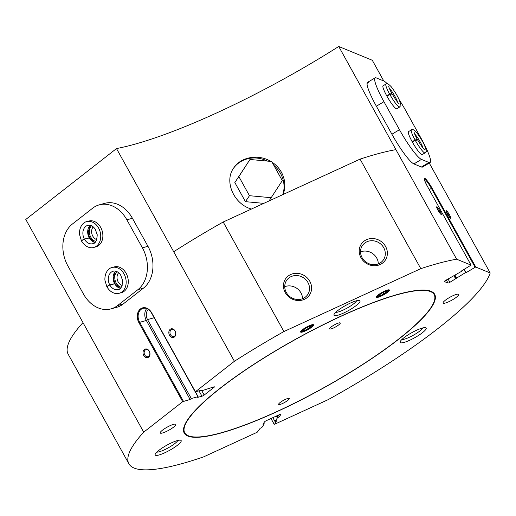 <?xml version="1.0" encoding="UTF-8"?>
<svg xmlns="http://www.w3.org/2000/svg" width="516" height="516" viewBox="0 0 516 516"><rect width="100%" height="100%" fill="white"/><g stroke="black" fill="none" stroke-linecap="round" stroke-linejoin="round"><path stroke-width="0.77" d="M263.534 423.333L264.257 423.939L261.844 427.519L260.206 428.274L257.149 432.279L203.73 456.821A206.439 40.512 -29 0 1 128.89 463.774A206.439 40.512 -29 0 1 143.706 432.163L182.696 401.687L190.107 399.468L191.307 398.533L197.97 396.707L197.699 397.385L201.962 396.217A1.78 0.348 -29 0 0 204.175 395.05L213.946 387.413A1.78 0.348 -29 0 0 214.398 386.852A1.78 0.348 -29 0 0 213.94 386.852L200.892 391.044L200.595 390.515M424.32 179.084A9.656 1.471 -120.8 0 1 431.357 188.321L475.126 267.294L475.771 267.049L490.2 272.977A206.439 40.512 -29 0 1 328.002 399.726L274.577 424.275L276.621 420.727L274.983 421.482L277.395 417.908L279.369 416.657L280.91 414.367A1.78 0.348 -29 0 0 280.956 414.2A1.78 0.348 -29 0 0 279.801 414.471L266.411 420.617A1.78 0.348 -29 0 0 264.495 421.914L262.954 424.197L263.889 423.971M302.544 298.7A12.719 11.642 34 0 0 300.97 292.901A12.719 11.642 34 0 0 284.742 286.69M307.955 282.549A12.719 11.642 34 0 0 286.593 280.401A12.719 11.642 34 0 0 290.624 297.164A12.719 11.642 34 0 0 307.684 294.636A12.719 11.642 34 0 0 307.955 282.549M378.318 263.889A12.719 11.642 34 0 0 376.745 258.09A12.719 11.642 34 0 0 360.516 251.879M383.73 247.738A12.719 11.642 34 0 0 362.367 245.59A12.719 11.642 34 0 0 366.399 262.354A12.719 11.642 34 0 0 383.452 259.825A12.719 11.642 34 0 0 383.73 247.738M128.89 463.774L68.177 354.24A206.439 40.512 -29 0 1 82.986 322.623L25.8 219.455L116.506 148.569L234.412 361.277A206.439 40.512 -29 0 1 283.916 331.543L420.798 268.662A206.439 40.512 -29 0 1 456.634 259.187L471.076 265.127L461.614 270.874L462.059 271.061L445.469 280.485A1.78 0.348 -29 0 0 444.321 281.517A1.78 0.348 -29 0 0 444.366 281.555L447.978 283.045A1.78 0.348 -29 0 0 449.9 282.31L465.606 272.519L463.929 269.5M387.271 83.753A31.186 4.747 59.2 0 0 383.775 80.98L372.294 60.269L338.728 46.479A212.379 41.68 -29 0 1 116.506 148.569M338.728 46.479L456.634 259.187M272.1 162.218C276.041 164.836 279.143 168.177 281.426 172.234C285.284 179.562 285.851 186.979 283.123 194.48M251.389 209.057C233.761 204.026 223.841 181.251 233.716 167.958C240.695 156.967 258.348 153.736 270.803 161.411M148.376 309.426A7.721 5.889 -105.3 0 0 147.531 319.565L191.307 398.533M277.131 411.581A143.171 28.096 151 0 0 400.726 337.619A143.171 28.096 151 0 0 429.402 290.766A143.171 28.096 151 0 0 295.823 339.115A143.171 28.096 151 0 0 184.038 426.777A143.171 28.096 151 0 0 277.131 411.581M305.42 330.924A7.424 1.458 151 0 0 311.832 327.086A7.424 1.458 151 0 0 313.322 324.654A7.424 1.458 151 0 0 306.388 327.163A7.424 1.458 151 0 0 300.589 331.711A7.424 1.458 151 0 0 305.42 330.924M381.195 296.113A7.424 1.458 151 0 0 387.606 292.275A7.424 1.458 151 0 0 389.09 289.844A7.424 1.458 151 0 0 382.163 292.353A7.424 1.458 151 0 0 376.364 296.9A7.424 1.458 151 0 0 381.195 296.113M165.991 431.653A8.914 1.748 151 0 0 175.801 424.352A8.914 1.748 151 0 0 167.158 427.145A8.914 1.748 151 0 0 160.212 432.995A8.914 1.748 151 0 0 165.991 431.653M448.875 301.692A8.914 1.748 151 0 0 458.685 294.391A8.914 1.748 151 0 0 450.042 297.184A8.914 1.748 151 0 0 443.096 303.034A8.914 1.748 151 0 0 448.875 301.692M164.83 452.758A14.854 2.915 151 0 0 177.652 445.082A14.854 2.915 151 0 0 180.626 440.225A14.854 2.915 151 0 0 166.765 445.237A14.854 2.915 151 0 0 155.174 454.332A14.854 2.915 151 0 0 164.83 452.758M409.814 340.205A14.854 2.915 151 0 0 422.636 332.536A14.854 2.915 151 0 0 425.61 327.673A14.854 2.915 151 0 0 411.755 332.691A14.854 2.915 151 0 0 400.158 341.779A14.854 2.915 151 0 0 409.814 340.205M343.643 313.019A14.854 2.915 151 0 0 356.466 305.343A14.854 2.915 151 0 0 359.439 300.486A14.854 2.915 151 0 0 345.578 305.504A14.854 2.915 151 0 0 333.987 314.592A14.854 2.915 151 0 0 343.643 313.019M475.126 267.294L466.045 272.7L465.606 272.519M200.892 391.044L202.091 390.109L195.422 391.747L234.412 361.277M111.011 308.878L116.571 307.349A31.186 23.794 -105.3 0 0 123.143 304.021L143.422 288.173A31.186 23.794 -105.3 0 0 147.957 246.3L132.419 218.281A31.186 23.794 -105.3 0 0 104.812 203.33L99.259 204.852A31.186 23.794 -105.3 0 0 92.68 208.18L72.401 224.028A31.186 23.794 -105.3 0 0 67.873 265.901L83.405 293.926A31.186 23.794 -105.3 0 0 111.011 308.878A31.186 23.794 -105.3 0 0 117.59 305.543L137.869 289.695A31.186 23.794 -105.3 0 0 142.397 247.822L126.865 219.803A31.186 23.794 -105.3 0 0 99.259 204.852M169.545 335.303A4.457 3.399 74.7 0 1 171.86 328.75A4.457 3.399 74.7 0 1 175.53 335.368A4.457 3.399 74.7 0 1 169.545 335.303M143.738 355.472A4.457 3.399 74.7 0 1 146.047 348.919A4.457 3.399 74.7 0 1 149.717 355.537A4.457 3.399 74.7 0 1 143.738 355.472M82.986 322.623L143.706 432.163M367.082 83.366L368.701 82.405A31.186 4.747 59.2 0 0 367.579 82.347A31.186 4.747 59.2 0 0 376.364 106.206L391.902 134.225A31.186 4.747 59.2 0 0 413.89 163.92L421.391 167.003A31.186 4.747 59.2 0 0 422.52 167.055L430.086 162.546A31.186 4.747 59.2 0 0 421.295 138.694L405.763 110.669A31.186 4.747 59.2 0 0 399.036 99.414M447.514 214.127A4.457 0.677 -120.8 0 1 446.198 210.818A4.457 0.677 -120.8 0 1 449.12 214.205A4.457 0.677 -120.8 0 1 450.7 218.384A4.457 0.677 -120.8 0 1 447.514 214.127M437.968 210.206A4.457 0.677 -120.8 0 1 436.646 206.897A4.457 0.677 -120.8 0 1 439.567 210.276A4.457 0.677 -120.8 0 1 441.148 214.463A4.457 0.677 -120.8 0 1 437.968 210.206M429.26 163.043L490.2 272.977M461.872 270.726L462.059 271.061M272.861 417.657L274.983 421.482M173.699 251.737A206.439 40.512 -29 0 1 223.202 222.009L283.916 331.543M309.813 281.291A14.448 13.223 34 0 0 285.432 279.027A14.448 13.223 34 0 0 297.332 300.493A14.448 13.223 34 0 0 309.813 281.291M385.587 246.48A14.448 13.223 34 0 0 361.206 244.216A14.448 13.223 34 0 0 373.107 265.682A14.448 13.223 34 0 0 385.587 246.48M223.202 222.009L360.084 159.121L420.798 268.662M360.084 159.121A206.439 40.512 -29 0 1 395.914 149.646M464.187 269.346L466.045 272.7M190.107 399.468L146.331 320.5A9.656 7.366 74.7 0 1 146.705 308.549M335.671 312.361A12.442 2.445 151 0 0 343.037 310.142A12.442 2.445 151 0 0 356.653 300.731M401.841 339.547A12.442 2.445 151 0 0 409.214 337.329A12.442 2.445 151 0 0 422.823 327.918M156.858 452.1A12.442 2.445 151 0 0 164.223 449.881A12.442 2.445 151 0 0 177.839 440.471M437 208.245A3.651 0.555 -120.8 0 1 440.135 213.508M446.546 212.166A3.651 0.555 -120.8 0 1 449.681 217.436M144.738 354.943A3.651 2.786 74.7 0 1 146.034 349.648A3.651 2.786 74.7 0 1 149.692 352.434A3.651 2.786 74.7 0 1 147.969 356.691A3.651 2.786 74.7 0 1 144.738 354.943M170.544 334.774A3.651 2.786 74.7 0 1 171.847 329.479A3.651 2.786 74.7 0 1 175.498 332.265A3.651 2.786 74.7 0 1 173.776 336.522A3.651 2.786 74.7 0 1 170.544 334.774M282.762 194.642A28.219 25.819 34 0 0 280.549 173.531A28.219 25.819 34 0 0 273.803 165.288M267.469 161.102A28.219 25.819 34 0 0 233.464 168.339M434.143 294.572A142.577 27.98 151 0 0 295.881 339.218A142.577 27.98 151 0 0 184.747 432.814A142.577 27.98 151 0 0 277.266 411.381A142.577 27.98 151 0 0 434.143 294.572L433.866 294.062A142.577 27.98 151 0 0 429.009 290.669M184.16 426.39A142.577 27.98 151 0 0 184.464 432.305L184.747 432.814M333.549 327.97A6.089 1.193 151 0 0 340.25 322.984A6.089 1.193 151 0 0 334.349 324.893A6.089 1.193 151 0 0 329.601 328.885A6.089 1.193 151 0 0 333.549 327.97M282.594 403.486A6.089 1.193 151 0 0 289.295 398.494A6.089 1.193 151 0 0 283.387 400.403A6.089 1.193 151 0 0 278.64 404.402A6.089 1.193 151 0 0 282.594 403.486M263.786 203.362L245.442 201.659L234.838 182.541L249.983 159.476L238.863 176.575L249.46 195.699L245.442 201.659M238.863 176.575L234.838 182.541M249.46 195.699L271.177 197.712L282.297 180.613L271.7 161.495L249.983 159.476M271.177 197.712L268.978 200.976M381.885 293.223A4.289 0.839 151 0 0 379.221 295.3A4.289 0.839 151 0 0 379.208 295.32A4.289 0.839 151 0 0 380.208 295.707A4.289 0.839 151 0 0 383.852 294.03A4.289 0.839 151 0 0 386.516 291.953A4.289 0.839 151 0 0 386.245 291.424A4.289 0.839 151 0 0 385.529 291.546A4.289 0.839 151 0 0 381.885 293.223M379.699 294.778L380.208 295.707L383.852 294.03L386.516 291.953M384.214 291.63A5.966 1.174 151 0 0 378.802 294.926A5.966 1.174 151 0 0 378.17 296.694A5.966 1.174 151 0 0 383.44 294.649A5.966 1.174 151 0 0 387.961 291.269A5.966 1.174 151 0 0 384.214 291.63M383.046 292.578L383.852 294.03M306.111 328.034A4.289 0.839 151 0 0 303.453 330.111A4.289 0.839 151 0 0 303.44 330.13A4.289 0.839 151 0 0 304.434 330.517A4.289 0.839 151 0 0 308.084 328.84A4.289 0.839 151 0 0 310.742 326.763A4.289 0.839 151 0 0 310.471 326.235A4.289 0.839 151 0 0 309.755 326.357A4.289 0.839 151 0 0 306.111 328.034M303.924 329.589L304.434 330.517L308.084 328.84L310.742 326.763M308.445 326.441A5.966 1.174 151 0 0 303.027 329.737A5.966 1.174 151 0 0 302.395 331.504A5.966 1.174 151 0 0 307.665 329.46A5.966 1.174 151 0 0 312.193 326.08A5.966 1.174 151 0 0 308.445 326.441M307.278 327.389L308.084 328.84M383.775 80.98L376.274 77.897A31.186 4.747 59.2 0 0 375.145 77.845A31.186 4.747 59.2 0 0 383.936 101.704L399.468 129.722A31.186 4.747 59.2 0 0 421.456 159.412L428.964 162.495A31.186 4.747 59.2 0 0 430.086 162.546M411.387 129.909L408.485 131.638A13.364 2.032 59.2 0 0 413.58 144.164A13.364 2.032 59.2 0 0 422.159 154.606L425.061 152.884C425.81 150.601 427.687 154.187 424.591 145.564C422.746 141.468 420.082 137.133 416.606 132.554C413.671 129.522 411.929 128.639 411.387 129.909A13.364 2.032 59.2 0 0 415.077 139.991L417.244 139.307C415.161 135.321 414.116 132.915 414.116 132.096M385.974 84.056L383.072 85.785A13.364 2.032 59.2 0 0 388.161 98.311A13.364 2.032 59.2 0 0 396.746 108.753L399.648 107.031C400.39 104.748 402.267 108.334 399.178 99.711C397.326 95.615 394.669 91.28 391.192 86.701C388.251 83.669 386.51 82.786 385.974 84.056A13.364 2.032 59.2 0 0 389.664 94.138L391.831 93.454C389.741 89.468 388.703 87.062 388.703 86.243M386.916 96.15L389.819 94.422A13.364 2.032 59.2 0 0 399.648 107.031M386.761 95.866L389.664 94.138M390.638 94.673C392.483 93.331 392.205 93.248 389.819 94.422M412.336 142.003L415.232 140.275A13.364 2.032 59.2 0 0 425.061 152.884M412.174 141.719L415.077 139.991M416.057 140.526C417.895 139.185 417.625 139.101 415.232 140.275M112.178 267.481A13.364 10.197 -105.3 0 1 125.549 277.679A13.364 10.197 -105.3 0 1 119.248 293.262L121.383 292.682A13.364 10.197 -105.3 0 0 126.136 273.306A13.364 10.197 -105.3 0 0 114.307 266.901L112.178 267.481C109.695 267.759 104.587 271.435 104.896 280.136L106.857 286.728M86.759 221.628A13.364 10.197 -105.3 0 1 100.13 231.826A13.364 10.197 -105.3 0 1 93.835 247.409L95.963 246.829A13.364 10.197 -105.3 0 0 100.723 227.453A13.364 10.197 -105.3 0 0 88.887 221.048L86.759 221.628C84.282 221.906 79.167 225.582 79.483 234.283L81.438 240.875M93.254 226.885A7.301 5.573 -105.3 0 0 91.945 234.07A7.301 5.573 -105.3 0 0 96.737 239.585M91.493 225.75A8.914 6.798 -105.3 0 0 89.758 234.67A8.914 6.798 -105.3 0 0 95.802 241.449M118.674 272.732A7.301 5.573 -105.3 0 0 117.364 279.924A7.301 5.573 -105.3 0 0 122.157 285.438M116.913 271.603A8.914 6.798 -105.3 0 0 115.178 280.523A8.914 6.798 -105.3 0 0 121.221 287.302M95.041 242.372L94.06 242.036L89.726 237.85L84.411 239.16C82.083 240.243 81.302 240.907 82.083 241.146M90.261 225.324A9.507 7.25 -105.3 0 0 89.197 237.786L89.681 237.773L88.171 232.955L89.661 226.189L90.371 225.35M89.197 237.786L84.385 239.108C82.012 240.121 81.193 240.701 81.921 240.862M120.454 288.225L119.473 287.889L115.139 283.703L109.831 285.013C107.496 286.096 106.722 286.761 107.496 286.999M115.681 271.177A9.507 7.25 -105.3 0 0 114.617 283.639L115.1 283.626L113.591 278.808L115.081 272.042L115.784 271.203M114.617 283.639L109.798 284.961C107.425 285.974 106.606 286.554 107.341 286.715M154.149 317.753L147.531 319.565M151.646 312.967L151.646 312.78A10.249 7.817 74.7 0 0 140.416 308.961A10.249 7.817 74.7 0 0 138.927 322.719L182.696 401.687M151.646 312.78L195.422 391.747M195.338 391.954L197.97 396.707M429.215 189.598L431.995 188.082A10.249 1.561 -120.8 0 0 424.771 178.323A10.249 1.561 -120.8 0 0 427.287 186.147L471.063 265.114L427.306 186.179M431.995 188.082L475.771 267.049M455.035 275.241L456.525 277.924M276.363 416.051L277.395 417.908M263.747 423.017L264.218 423.868M263.276 423.72L263.508 424.146M278.492 415.07L279.369 416.657M277.44 415.554L278.414 417.302M277.066 415.728L278.034 417.476M199.034 390.941L201.962 396.217M201.814 390.786L204.175 395.05M213.676 386.929L213.946 387.413M446.295 279.995L447.978 283.045M454.609 275.492L456.138 278.247L454.602 275.499M454.028 275.834L455.705 278.853M448.043 278.956L449.9 282.31M270.997 418.515L274.209 424.307M427.287 186.147L427.306 186.16C424.842 181.11 423.849 178.717 424.333 178.975L424.204 179.117M138.927 322.719L139.668 322.332L183.438 401.3M146.331 320.5L139.668 322.332A9.656 7.366 74.7 0 1 143.1 308.342C146.318 307.639 149.111 309.181 151.498 312.967L195.267 391.934M383.936 101.704L376.364 106.206M399.468 129.722L391.902 134.225M421.456 159.412L413.89 163.92M428.964 162.495L421.391 167.003M397.623 102.187A9.507 1.445 59.2 0 0 389.264 88.146M423.043 148.04A9.507 1.445 59.2 0 0 414.683 133.999M117.59 305.543L123.143 304.021M137.869 289.695L143.422 288.173M142.397 247.822L147.957 246.3M126.865 219.803L132.419 218.281M89.229 237.837A9.507 7.25 -105.3 0 0 94.963 242.449M84.411 239.16A9.507 7.25 -105.3 0 0 92.809 243.687C95.421 243.526 96.898 240.553 97.234 234.767L95.196 229.072C92.809 225.924 90.339 224.692 87.784 225.357A9.507 7.25 -105.3 0 0 84.385 239.108M114.642 283.69A9.507 7.25 -105.3 0 0 120.376 288.302M109.831 285.013A9.507 7.25 -105.3 0 0 118.229 289.541C120.841 289.379 122.311 286.406 122.653 280.62L120.609 274.925C118.222 271.777 115.752 270.545 113.198 271.21A9.507 7.25 -105.3 0 0 109.798 284.961M263.773 422.978L264.276 423.881M195.474 391.921L198.125 396.707M270.958 418.528L274.196 424.358M387.961 291.269L388.806 289.973M378.17 296.694L376.622 296.726M312.193 326.08L313.031 324.783M302.395 331.504L300.847 331.536M375.145 77.845L367.579 82.347M399.023 103.587L399.029 103.587C398.32 103.51 395.946 100.181 391.915 93.602M424.436 149.44L424.442 149.44C423.739 149.363 421.366 146.034 417.328 139.455M93.835 247.409C91.332 248.422 85.63 247.725 81.58 241.133M119.248 293.262C116.751 294.275 111.05 293.578 106.999 286.986"/></g></svg>
